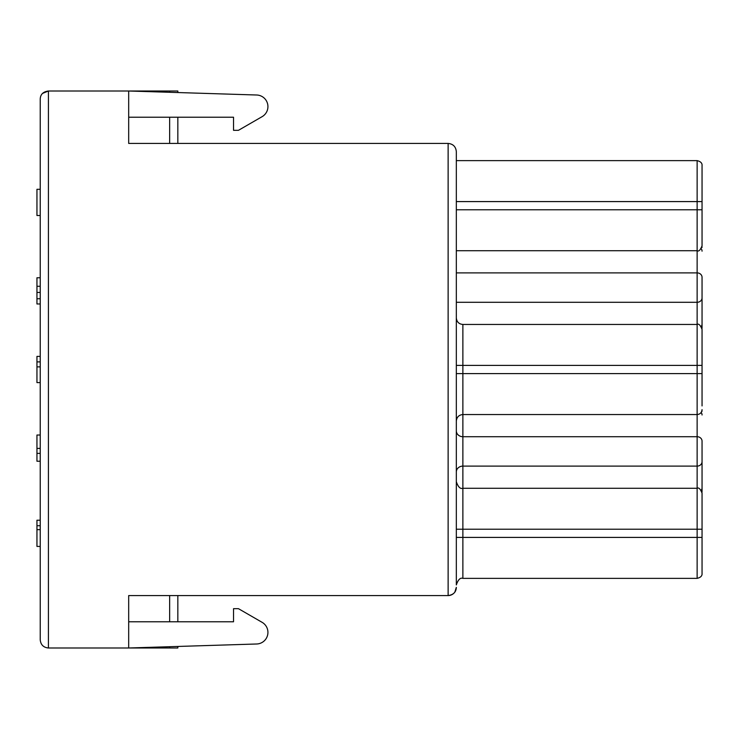<?xml version="1.0" encoding="UTF-8"?>
<svg xmlns="http://www.w3.org/2000/svg" width="739" height="739" viewBox="0 0 739 739"><rect width="100%" height="100%" fill="white"/><g stroke="black" fill="none" stroke-linecap="round" stroke-linejoin="round"><path stroke-width="1.11" d="M697.136 160.631C700.637 161.49 702.281 163.134 702.05 165.545L702.05 201.59L697.136 201.59L697.136 160.631L456.323 160.631L456.323 151.624L456.323 577.547M456.323 417.008L456.323 403.9M456.323 335.1L456.323 332.642M697.136 578.369C700.637 577.51 702.281 575.866 702.05 573.455L702.05 537.41L462.873 537.41L462.873 578.369L697.136 578.369L697.136 488.267L462.873 488.267L462.873 466.106A6.549 5.875 180 0 0 456.323 471.981L456.323 430.837A6.549 5.875 -0 0 0 462.873 436.712L462.873 466.106L697.136 466.106L697.136 365.408L462.873 365.408L462.873 373.592L702.05 373.592L702.05 365.408L697.136 365.408L697.136 324.449C698.706 323.451 700.341 325.095 702.05 329.363L702.05 365.408M462.873 578.369C460.295 577.464 458.115 579.644 456.323 584.918L456.323 537.41L462.873 537.41L462.873 529.226L456.323 529.226M702.05 277.31L702.05 327.728L702.05 277.31A4.914 4.406 180 0 0 697.136 272.894L697.136 324.449L462.873 324.449L462.873 365.408L456.323 365.408L456.323 322.795M456.323 250.733L697.136 250.733L697.136 201.59L456.323 201.59L456.323 209.774L702.05 209.774L702.05 245.819C700.341 250.087 698.706 251.731 697.136 250.733L697.136 272.894L456.323 272.894M40.229 639.798L40.229 99.202C40.368 94.453 43.093 91.719 48.414 91.008L48.414 647.992C43.453 647.493 40.719 644.768 40.229 639.798C40.719 644.768 43.453 647.493 48.414 647.992L177.831 647.992L177.831 646.459M40.229 151.948L40.229 117.224M40.229 205.682L40.229 166.367M40.229 520.21L36.95 520.21L36.95 546.426L40.229 546.426M36.95 529.651L40.229 529.651M40.229 525.715L36.95 525.715M40.229 435.031L36.95 435.031L36.95 461.238L40.229 461.238M40.229 453.376L36.95 453.376M40.229 448.397L36.95 448.397M456.323 151.624C455.824 146.655 453.099 143.929 448.13 143.431L128.688 143.431L128.688 91.008L177.831 91.008L177.831 92.541M128.688 595.569L128.688 621.776L233.533 621.776L233.533 608.677L238.448 608.677L262.133 622.349A11.602 11.602 0 0 1 256.692 643.992L128.688 647.992L128.688 595.569L448.13 595.569C453.413 594.821 456.148 592.096 456.323 587.376L454.854 592.059M42.686 93.345L48.414 91.008L128.688 91.008L256.692 95.008A11.602 11.602 0 0 1 262.133 116.651L238.448 130.323L233.533 130.323L233.533 117.224L128.688 117.224L128.688 143.431M702.05 441.128L702.05 491.546L702.05 441.128A4.914 4.406 -0 0 0 697.136 436.712L462.873 436.712L462.873 414.551C458.928 414.902 456.748 417.082 456.323 421.101M702.05 537.41L702.05 493.181C700.341 488.913 698.706 487.269 697.136 488.267L697.136 466.106A4.914 4.406 180 0 0 702.05 461.69M40.229 277.762L36.95 277.762L36.95 303.969L40.229 303.969M40.229 298.732L36.95 298.732M40.229 286.279L36.95 286.279M36.95 292.441L40.229 292.441M40.229 189.304L36.95 189.304L36.95 215.511L40.229 215.511M702.05 201.59L702.05 209.774M448.13 143.431L448.13 595.569A8.194 8.194 0 0 0 456.323 587.376M702.05 405.923L702.05 373.592M40.229 356.392L36.95 356.392L36.95 382.608L40.229 382.608M40.229 361.898L36.95 361.898M40.229 366.877L36.95 366.877M456.323 373.592L462.873 373.592L462.873 414.551L697.136 414.551C700.092 414.283 701.727 412.648 702.05 409.637M701.163 412.454A4.914 4.406 -0 0 1 702.05 414.985M702.05 487.832A4.914 4.406 180 0 1 701.163 490.363M456.323 481.717C458.115 486.992 460.295 489.172 462.873 488.267L462.873 529.226L702.05 529.226M702.05 251.168A4.914 4.406 180 0 0 701.163 248.637M456.323 302.288L697.136 302.288A4.914 4.406 0 0 0 702.05 297.872M701.163 326.546A4.914 4.406 0 0 0 702.05 324.015M169.647 647.992L169.647 646.708M169.647 621.776L169.647 595.569M169.647 91.008L169.647 92.292M169.647 117.224L169.647 143.431M701.985 492.359L702.05 491.546M701.985 410.45L702.05 411.272M701.985 246.641L702.05 247.454M701.985 328.55L702.05 327.728M177.831 595.569L177.831 621.776M177.831 117.224L177.831 143.431M462.873 324.449C458.928 324.098 456.748 321.918 456.323 317.899"/></g></svg>
